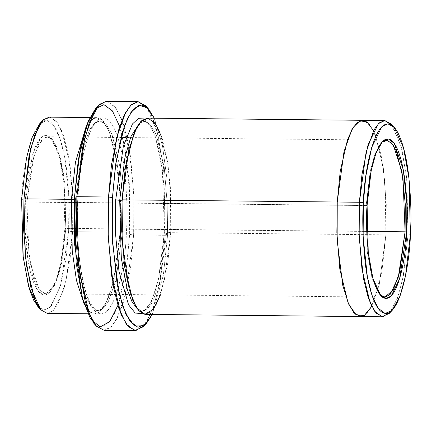 <?xml version="1.0" encoding="UTF-8"?>
<svg xmlns="http://www.w3.org/2000/svg" width="432" height="432" viewBox="0 0 432 432"><rect width="100%" height="100%" fill="white"/><g stroke="black" fill="none" stroke-linecap="round" stroke-linejoin="round"><path stroke-width="0.32" stroke-dasharray="2.16 1.62" d="M380.236 294.997L379.652 294.397L371.849 277.312L367.297 251.845L366.152 205.551L367.097 205.346L366.152 205.551L367.389 252.698L372.163 278.413L380.236 294.997M26.919 202.117L26.725 229.878L30.202 263.234L39.058 289.256L44.923 293.695L50.809 291.065L57.267 279.288L61.819 262.408L65.848 228.371L64.903 228.577L60.809 263.18L56.182 280.341L49.621 292.318L43.632 294.991L37.67 290.477L28.669 264.017L25.132 230.11L25.331 201.884L366.152 205.551L26.919 202.117L32.303 161.946L38.648 144.126L47.18 136.739L52.45 139.644L57.224 147.884L63.779 174.685L65.848 228.371L60.464 268.542L54.119 286.362L45.587 293.749L40.311 290.844L35.543 282.604L28.987 255.798L26.919 202.117L25.331 201.884C23.328 224.365 26.406 282.965 40.991 293.917C55.696 302.724 64.492 252.131 64.903 228.577C66.906 206.096 63.828 147.496 49.243 136.544C34.538 127.737 25.742 178.33 25.331 201.884L32.378 155.185L40.829 137.927L45.981 135.421L51.181 138.251L59.114 155.617L63.742 181.51L64.903 228.577L366.822 231.422L65.848 228.371L64.703 182.077L60.151 156.611L52.348 139.525L47.228 136.739L42.163 139.207L33.853 156.179L26.919 202.117M98.782 105.262L107.368 101.428L115.927 107.908L123.331 123.757L128.833 145.854L133.909 194.497L133.623 234.986L129.649 234.409L129.924 195.075L124.994 147.825L119.648 126.355L112.455 110.959L104.144 104.668L95.801 108.394M147.042 107.498L157.718 133.51L163.836 169.965L165.272 235.305L167.621 234.792L163.366 275.103L152.302 314.453L163.366 275.103L167.621 234.792L166.86 178.178L162.443 145.476L154.289 118.195L162.443 145.476L166.86 178.178L167.621 234.792L165.272 235.305L163.604 167.794L156.962 130.653L151.772 115.787L145.584 105.737M392.629 125.804L401.679 148.235L406.847 179.377L408.046 235.073L410.4 234.554L408.046 235.073L406.62 177.206L400.928 145.368L391.171 124.016M42.746 120.485L50.101 117.202L57.44 122.753L63.785 136.339L68.504 155.277L72.851 196.97L72.608 231.671L68.634 231.093L68.866 197.548L64.665 157.248L60.102 138.937L53.968 125.804L46.877 120.436L39.766 123.617M74.374 199.876L75.395 199.913L81.896 151.378L89.564 129.843L94.505 123.25L99.873 120.922L106.245 124.427L112.012 134.384L119.929 166.774L122.801 202.3L122.429 231.638C120.571 231.655 119.788 231.827 120.074 232.157L120.182 194.281L114.664 149.359L108.902 130.604L101.477 119.48L93.42 118.465L85.952 127.078L91.114 120.091L96.741 117.617L103.334 121.246L109.301 131.544L117.493 165.051L120.463 201.803L120.074 232.157C119.788 231.827 120.571 231.655 122.429 231.638L115.927 280.174L108.265 301.709L103.324 308.302L97.951 310.63L91.579 307.125L85.811 297.167L77.895 264.778L75.022 229.252L75.395 199.913L74.374 199.876M47.288 313.389L52.844 310.981L57.953 304.16L65.88 281.885L72.608 231.671L120.074 232.157L113.351 282.366L105.419 304.641L100.31 311.461L94.754 313.87L89.278 311.375L84.159 304.193L90.763 312.547L97.767 313.178L104.35 306.466L109.906 294.246L117.126 262.586L120.074 232.157L72.608 231.671L72.992 201.323L70.022 164.57L61.83 131.063L55.868 120.766L49.275 117.137M75.395 199.913L75.022 229.252L77.895 264.778L85.811 297.167L91.579 307.125L97.951 310.63L103.324 308.302L108.265 301.709L115.927 280.174L122.429 231.638L126.403 232.216C125.901 261.176 115.085 323.379 97.006 312.552C88.727 307.363 82.22 284.018 79.574 260.728C77.15 236.439 76.545 215.995 77.749 199.395L77.749 199.395C78.035 199.724 77.252 199.897 75.395 199.913C77.252 199.897 78.035 199.724 77.749 199.395C76.545 215.995 77.15 236.439 79.574 260.728C82.22 284.018 88.727 307.363 97.006 312.552C115.085 323.379 125.901 261.176 126.403 232.216C127.613 215.622 127.003 195.178 124.583 170.888C121.937 147.593 115.425 124.249 107.147 119.065C89.073 108.238 78.257 170.44 77.749 199.395C78.257 170.44 89.073 108.238 107.147 119.065C115.425 124.249 121.937 147.593 124.583 170.888C127.003 195.178 127.613 215.622 126.403 232.216L122.429 231.638L122.801 202.3L119.929 166.774L112.012 134.384L106.245 124.427L99.873 120.922L94.505 123.25L89.564 129.843L81.896 151.378L75.395 199.913M145.39 314.388L150.941 311.974L156.055 305.154L163.982 282.879L170.71 232.67L385.895 234.846L386.284 204.622L383.351 168.026L375.241 134.536L369.322 124.13L362.767 120.312L369.322 124.13L375.241 134.536L383.351 168.026L386.284 204.622L385.895 234.846L408.046 235.073L170.71 232.67L166.736 232.087L167.108 202.748L164.236 167.216L156.314 134.833L150.552 124.875L144.175 121.365L139.352 123.239L144.175 121.365L150.552 124.875L156.314 134.833L164.236 167.216L167.108 202.748L166.736 232.087C164.878 232.103 164.09 232.276 164.381 232.605L162.394 169.96L155.461 136.976L150.223 125.215L144.202 118.897L150.223 125.215L155.461 136.976L162.394 169.96L164.381 232.605C164.09 232.276 164.878 232.103 166.736 232.087L160.229 280.627L152.566 302.162L147.625 308.756L142.258 311.083L137.473 309.112L142.258 311.083L147.625 308.756L152.566 302.162L160.229 280.627L166.736 232.087L170.71 232.67L167.746 263.185L160.483 294.91M142.231 313.551L151.681 301.131L158.501 279.175L164.381 232.605L158.501 279.175L151.681 301.131L142.231 313.551M122.051 199.843L122.04 200.113L122.051 199.843M104.085 330.323L110.565 327.515L116.527 319.556L125.777 293.566L133.623 234.986L165.272 235.305L133.623 234.986L134.077 199.573L130.61 156.697L121.052 117.607L114.097 105.592L106.402 101.358M373.534 130.723L381.04 154.634L385.139 183.919L385.895 234.846L381.991 271.291L371.752 306.369L381.991 271.296L385.895 234.846L386.278 204.493L383.308 167.74L375.116 134.239L369.155 123.941L362.561 120.312M162.076 137.905L167.589 161.995L170.44 188.185L170.71 232.67L171.094 202.316L168.124 165.559L159.932 132.057L153.97 121.754L147.377 118.125M21.6 199.368C22.086 171.374 32.546 111.245 50.02 121.711C58.018 126.727 64.314 149.294 66.868 171.812C69.212 195.291 69.8 215.05 68.634 231.093L60.728 284.969L51.268 305.948L45.409 309.971L39.371 308.119M360.574 316.564L366.131 314.15L371.239 307.336L379.166 285.055L385.895 234.846L379.226 284.828L371.369 307.103L366.298 314.005L360.774 316.564M389.254 313.438L397.321 298.712L403.013 277.614L408.046 235.073L403.38 275.735L398.174 296.282L390.744 311.677M119.707 126.538L126.041 153.873L129.33 183.708L129.649 234.409L126.252 269.266L117.898 305.419M143.343 326.738L152.761 309.555L159.397 284.942L165.272 235.305L159.764 283.068L153.614 307.141L144.839 325.004M381.785 142.268L375.079 153.716L370.332 170.786L366.152 205.551L370.181 171.515L374.733 154.634L381.785 142.268M37.913 306.72L44.091 310.084L50.215 307.109L60.253 286.594L66.139 258.001L68.634 231.093L72.608 231.671L70.027 259.508L63.941 289.089L53.557 310.306L47.223 313.389L40.829 309.906M93.631 323.077L100.877 327.019L108.054 323.53L114.507 313.691L119.826 299.479L126.722 265.955L129.649 234.409L133.623 234.986L130.615 267.462L123.514 301.973L118.039 316.607L111.397 326.727L104.004 330.323L96.547 326.263M379.652 294.397L380.819 295.672M50.809 291.065L49.621 292.318M99.873 120.922C101.86 120.523 104.549 123.39 107.946 129.514C110.349 134.363 112.498 140.859 114.388 149.002C119.572 172.622 121.435 200.297 119.972 232.016C118.039 264.098 113.443 287.485 106.202 302.189C102.676 308.259 99.922 311.072 97.951 310.63C95.969 311.029 93.274 308.162 89.883 302.038C87.48 297.189 85.331 290.693 83.441 282.55C78.257 258.925 76.394 231.255 77.852 199.535C79.79 167.443 84.386 144.045 91.633 129.346C95.148 123.293 97.897 120.485 99.873 120.922M144.175 121.365C146.162 120.971 148.851 123.833 152.248 129.962C154.651 134.806 156.8 141.302 158.69 149.45C163.874 173.07 165.737 200.745 164.279 232.465C162.34 264.546 157.75 287.939 150.509 302.643C146.977 308.713 144.229 311.526 142.258 311.083C140.27 311.477 137.581 308.615 134.185 302.486C131.782 297.643 129.632 291.146 127.742 283.003C122.558 259.378 120.695 231.703 122.153 199.984C124.092 167.891 128.687 144.493 135.934 129.794C139.45 123.741 142.198 120.928 144.175 121.365M384.82 297.184L45.587 293.749M96.741 117.617L89.829 117.547M94.754 313.87L87.836 313.799M386.413 140.179L47.18 136.739M52.348 139.525L51.181 138.251M381.191 142.857L382.379 141.604"/><path stroke-width="0.65" d="M405.081 231.806L398.336 277.09L390.263 294.273L385.301 297.167L380.236 294.997L384.82 297.184L393.352 289.802L399.697 271.976L405.081 231.806L366.822 231.422L405.081 231.806L403.013 178.124L396.457 151.319L391.689 143.078L386.413 140.179L381.785 142.268L387.628 140.335L393.379 145.314L401.954 171.553L405.292 204.46L405.081 231.806L406.669 232.038L405.081 231.806M367.097 205.346L368.258 252.412L372.886 278.305L380.819 295.672L386.019 298.501L391.171 295.996L399.622 278.737L406.669 232.038C406.258 255.593 397.462 306.185 382.757 297.378C368.172 286.427 365.094 227.826 367.097 205.346C367.508 181.791 376.304 131.198 391.009 140.006C405.594 150.957 408.672 209.558 406.669 232.038L406.868 203.812L403.331 169.906L394.33 143.446L388.368 138.931L382.379 141.604L375.818 153.581L371.191 170.743L367.097 205.346M95.801 108.394L86.659 125.08L80.212 148.991L74.504 197.208L76.858 196.695L82.733 147.058L89.37 122.445L98.782 105.262L95.801 108.394M112.482 197.591L115.409 166.045L122.305 132.521L127.618 118.309L134.077 108.47L141.253 104.981L148.5 108.923L154.289 118.195L146.799 107.298L138.71 105.381L131.004 112.282L124.459 125.944L115.933 162.362L112.482 197.591L112.401 241.445L119.021 293.231L125.869 314.307L134.579 326.02L143.872 325.733L152.302 314.453L146.324 323.606L137.986 327.332L129.676 321.041L122.483 305.645L117.131 284.175L112.201 236.925L112.482 197.591L108.502 197.014L112.482 197.591M148.5 108.923L145.584 105.737L138.127 101.677L130.734 105.273L124.092 115.393L118.616 130.027L111.515 164.538L108.502 197.014L116.354 138.434L125.604 112.444L131.566 104.485L138.046 101.677L147.042 107.498M363.366 202.829L365.861 175.921L371.747 147.328L381.785 126.814L387.909 123.838L394.087 127.202L403.515 147.847L409.023 178.621L410.4 234.554C411.566 218.511 410.978 198.752 408.64 175.273C406.08 152.755 399.789 130.189 391.786 125.172C374.312 114.707 363.857 174.836 363.366 202.829C362.2 218.873 362.788 238.631 365.132 262.111C367.686 284.629 373.982 307.195 381.98 312.212C399.454 322.677 409.914 262.548 410.4 234.554L405.535 275.681L400.032 296.077L392.234 310.311L385.123 313.486L378.032 308.119L371.898 294.986L367.335 276.674L363.134 236.374L363.366 202.829L359.392 202.252L363.366 202.829M394.087 127.202L391.171 124.016L384.777 120.533L378.443 123.617L368.059 144.833L361.973 174.415L359.392 202.252L366.12 152.042L374.047 129.762L379.156 122.942L384.712 120.533L392.629 125.804M39.766 123.617L31.968 137.851L26.465 158.242L21.6 199.368L23.954 198.85L28.987 156.308L34.679 135.211L42.746 120.485L39.766 123.617M71.42 199.336L74.374 199.876L71.42 199.336L72.23 250.862L76.459 280.406L84.159 304.193L76.459 280.406L72.23 250.862L71.42 199.336L75.422 162.346L85.952 127.078L75.422 162.346L71.42 199.336L23.954 198.85L71.42 199.336M115.722 199.784L119.696 200.362L124.934 157.421L130.928 136.582L139.352 123.239L130.928 136.582L124.934 157.421L119.696 200.362L115.722 199.784L115.398 232.2L118.989 271.361L128.531 304.776L135.189 313.076L142.231 313.551L135.189 313.076L128.531 304.776L118.989 271.361L115.398 232.2L115.722 199.784L123.352 146.038L132.446 123.962L138.175 118.692L144.202 118.897L138.175 118.692L132.446 123.962L123.352 146.038L115.722 199.784M137.473 309.112L132.014 301.73L127.364 289.786L121.316 258.428L119.696 200.362L121.316 258.428L127.364 289.786L132.014 301.73L137.473 309.112M160.483 294.91L153.338 309.371L144.801 314.35L136.258 307.309L129.217 289.699L122.143 241.477L122.051 199.843C122.342 200.173 121.554 200.345 119.696 200.362C121.554 200.345 122.342 200.173 122.051 199.843L359.392 202.252L337.241 202.025L343.964 151.816L351.896 129.535L357.005 122.715L362.561 120.307L357.005 122.72L351.896 129.541L343.964 151.816L337.241 202.025L122.051 199.843L121.667 230.197L124.637 266.954L132.829 300.456L138.796 310.754L145.39 314.388L360.574 316.564L353.981 312.935L348.014 302.638L339.822 269.131L336.852 232.378L337.241 202.025L337.149 240.208L342.787 285.428L348.656 304.133L356.179 314.96L364.295 315.5L371.752 306.374L364.295 315.495L356.179 314.96L348.656 304.128L342.787 285.428L337.149 240.208L337.241 202.025L340.227 171.347L347.566 139.504L353.203 127.337L359.867 120.857L366.919 121.889L373.534 130.723M138.046 101.677L106.402 101.358L99.922 104.166L93.96 112.12L84.71 138.116L76.858 196.695L108.502 197.014L76.858 196.695L76.41 232.108L79.877 274.984L89.429 314.075L96.39 326.09L104.085 330.323L135.729 330.642L128.034 326.408L121.079 314.393L111.521 275.303L108.054 232.427L108.502 197.014L108.221 237.503L113.297 286.146L118.8 308.243L126.203 324.092L134.762 330.572L143.343 326.738L146.324 323.606M89.829 117.547L49.275 117.137L43.718 119.545L38.61 126.365L30.683 148.64L23.954 198.85L23.566 229.203L26.541 265.955L34.727 299.462L40.694 309.76L47.288 313.389L87.836 313.799M384.712 120.533L362.561 120.312L357.172 122.569L352.026 129.303L344.023 151.583L337.241 202.025L336.852 232.378L339.822 269.131L348.014 302.632L353.981 312.935L360.774 316.564M362.561 120.307L147.377 118.125L141.82 120.539L136.712 127.354L128.779 149.634L122.051 199.843L125.453 166.471L134.082 132.862L140.648 121.689L148.149 118.184L155.633 123.876L162.076 137.905M39.371 308.119L33.912 300.737L29.263 288.787L23.22 257.434L21.6 199.368L22.977 255.307L28.485 286.076L37.913 306.72L40.829 309.906L31.072 288.554L25.38 256.716L23.954 198.85L21.6 199.368M390.744 311.677L382.725 316.786L376.132 313.157L370.17 302.859L361.978 269.352L359.008 232.6L359.392 202.252L359.149 236.952L363.496 278.645L368.215 297.589L374.56 311.17L381.899 316.721L389.254 313.438L392.234 310.311M117.898 305.419L109.777 321.575L100.116 326.965L90.472 318.784L82.544 298.76L74.596 244.231L74.504 197.208L78.338 159.505L88.063 121.484L95.461 108.761L103.923 104.641L112.39 110.867L119.707 126.538M144.839 325.004L135.729 330.642M76.858 196.695L74.504 197.208L76.124 262.791L82.577 298.874L93.631 323.077L96.547 326.263L90.358 316.213L85.169 301.347L78.521 264.206L76.858 196.695M382.725 316.786L360.574 316.564"/></g></svg>
